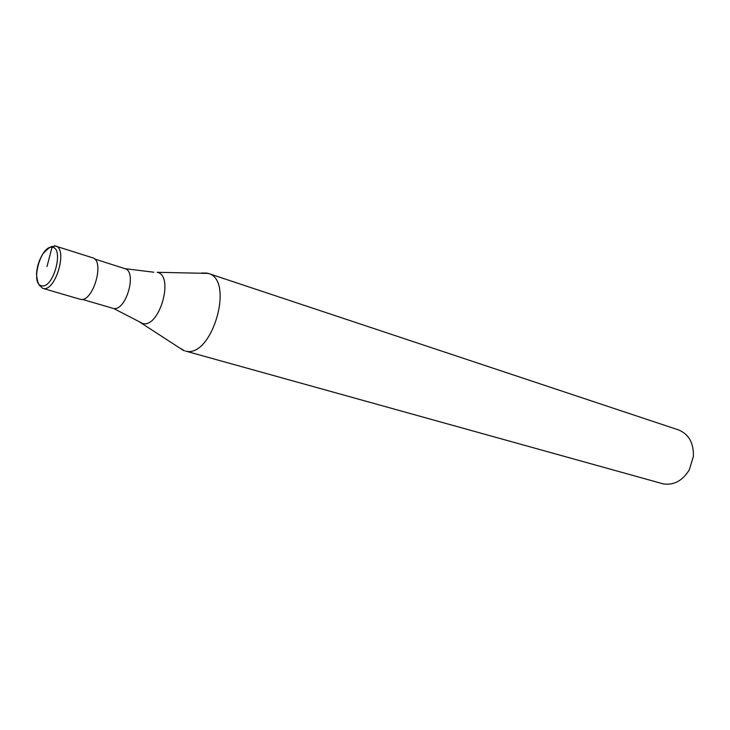 <?xml version="1.0" encoding="UTF-8"?>
<svg xmlns="http://www.w3.org/2000/svg" width="730" height="730" viewBox="0 0 730 730"><rect width="100%" height="100%" fill="white"/><g stroke="black" fill="none" stroke-linecap="round" stroke-linejoin="round"><path stroke-width="1.09" d="M46.994 266.532L52.04 247.287L54.586 245.782L92.509 257.754C105.175 260.519 93.148 302.421 80.546 299.373L43.371 288.532C55.681 291.489 68.027 248.638 55.635 245.992L52.323 246.649C51.027 246.092 47.851 248.538 42.787 253.967C39.055 260.117 36.956 266.833 36.5 274.106C37.212 281.169 38.517 285.184 40.415 286.142L42.696 288.396M153.802 272.217L124.912 268.649C137.486 271.432 126.016 311.473 113.506 308.434L142.897 323.582C159.843 327.825 174.452 275.046 157.123 272.299L208.232 273.403C234.923 279.69 212.101 358.412 185.657 351.103L663.223 483.871C673.817 485.459 682.504 480.796 689.293 469.864L693.381 456.469C693.801 443.028 688.846 434.168 678.498 429.906L208.232 273.403M201.672 273.02L207.183 273.102M178.932 347.516L184.59 350.856M49.53 247.516L54.841 245.864M52.04 247.287C64.386 247.333 53.628 288.432 41.929 285.804C29.976 285.038 40.424 245.362 52.04 247.287M138.773 321.446L183.558 350.519M94.572 258.977L124.912 268.649M82.244 299.355L112.812 308.279"/></g></svg>
